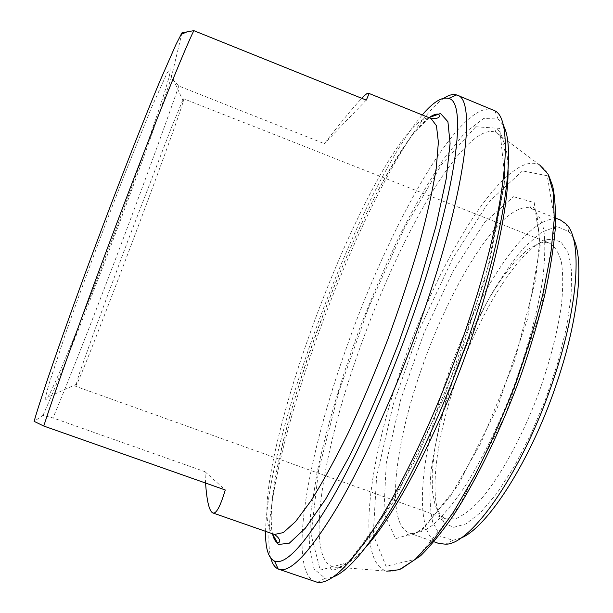 <?xml version="1.0" encoding="UTF-8"?>
<svg xmlns="http://www.w3.org/2000/svg" width="613" height="613" viewBox="0 0 613 613"><rect width="100%" height="100%" fill="white"/><g stroke="black" fill="none" stroke-linecap="round" stroke-linejoin="round"><path stroke-width="0.46" stroke-dasharray="3.06 2.3" d="M205.57 483.044L204.957 471.673L53.002 417.943L42.994 415.338L34.106 421.346M204.957 471.673L225.262 489.986M181.984 32.826L171.211 77.943L178.82 86.019L324.331 143.649C341.234 121.91 353.709 106.8 361.777 98.31M366.229 100.103L324.331 143.649M178.82 86.019C162.583 132.799 138.998 197.141 115.589 258.939C92.203 320.668 68.564 380.949 53.002 417.943M42.994 415.338C73.545 347.264 141.335 168.483 171.211 77.943M265.575 531.348C267.291 434.632 359.793 188.796 422.265 114.945M443.958 98.18C409.614 121.864 354.674 231.852 317.281 336.752C284.455 428.05 261.866 523.579 270.839 558.259M315.159 581.814C286.662 569.929 308.209 454.21 346.491 347.663C388.55 227.584 459.298 99.298 492.814 109.689M503.051 124.922L498.032 118.937L483.573 118.577L465.091 132.6L444.195 158.33C429.529 180.276 414.863 205.677 400.189 234.534C385.784 264.663 372.214 296.148 359.479 328.997C340.897 379.386 326.752 427.223 317.059 472.523L310.668 513.181L309.427 546.306L314.071 569.033L325.181 578.297L332.905 577.101M438.655 543.409C412.442 533.846 419.989 454.7 446.616 378.941C475.696 292.83 530.59 208.635 560.359 219.975M573.316 238.204L569.01 231.676L556.964 226.526L541.777 232.051L524.697 246.916C512.767 260.839 500.959 277.865 489.266 297.987C477.918 319.35 467.504 342.054 458.041 366.091C444.517 403.224 435.529 438.165 431.062 470.93C429.246 491.251 429.774 508.3 432.648 522.077L440.425 536.245L452.877 540.314L460.417 538.245M546.436 239.829L551.248 238.924L561.064 241.989L568.044 252.679L571.561 270.984L571.132 296.317L566.527 327.434L557.876 362.467L545.67 399.063L530.728 434.625L514.138 466.677L497.082 493.105L480.707 512.437L465.995 523.885L453.697 527.318L444.302 523.157C426.832 504.836 435.276 437.667 458.67 373.248C481.971 308.768 519.418 248.824 546.436 239.829M539.363 243.154L527.954 249.361L515.51 260.992L502.583 277.268L489.664 297.336L477.205 320.338L465.612 345.418L455.237 371.716L446.425 398.389L439.467 424.564L434.648 449.344L432.211 471.811L432.38 491.013L435.299 505.97L441.031 515.771L445.843 518.828L455.451 518.79C462.984 515.74 471.405 509.326 480.707 499.549C499.817 477.335 521.119 439.031 537.616 396.029C549.616 362.888 557.569 332.407 561.485 304.592C563.148 287.65 563.117 273.49 561.401 262.126C558.788 252.594 554.834 246.28 549.555 243.2L543.923 242.319L539.363 243.154M182.889 102.593L183.77 98.793L182.115 101.819L171.448 127.558L127.512 241.714L93.36 334.001L79.567 372.98L75.598 386.274L76.886 384.037C89.306 357.961 172.866 136.078 182.889 102.593M45.768 399.99L45.676 396.496L48.887 384.282L65.376 334.192C77.23 300.247 92.463 258.517 108.501 216.174L124.163 175.487L151.005 108.754L166.989 73.223L170.115 68.656L170.092 72.388C162.629 109.727 66.909 364.114 47.898 397.109L45.768 399.99M274.463 534.452C254.648 526.322 276.172 426.794 310.576 331.832C343.173 240.61 389.623 146.101 418.281 122.7C423.361 118.616 427.598 117.206 430.985 118.462M428.962 117.65L427.989 118.393C368.413 166.836 258.142 460.807 272.402 533.739M475.749 126.753L499.718 128.393L505.005 179.509L485.688 277.145L444.226 397.262L393.201 502.2L348.437 562.405L320.231 570.113L311.052 534.505L318.584 470.34L339.035 391.048L368.704 307.397L404.136 228.664L441.521 164.568L475.749 126.753M421.33 369.478C394.488 445.398 385.286 524.199 409.4 533.026C415.867 534.199 423.667 531.525 432.801 525.019C442.601 516.215 453.153 503.602 464.455 487.205C481.649 460.171 498.936 425.115 513.671 387.018C527.709 348.659 537.816 310.914 542.712 279.244C545.018 259.46 545.394 243.024 543.838 229.944C541.256 219.025 537.149 211.876 531.517 208.497C527.908 207.102 523.816 207.332 519.234 209.171C489.649 221.14 446.984 294.968 421.33 369.478M513.564 196.719L534.245 202.589L540.229 245.047L527.41 319.258L497.388 407.522L458.417 484.776L421.606 530.858L395.531 538.681L383.838 512.79L386.259 463.068L400.573 400.067L423.897 333.219L453.107 271.138L484.546 222.534L513.564 196.719M522.483 170.889L488.722 202.06L452.785 258.265L419.667 328.943L393.163 404.787L376.597 476.761L373.248 534.628L386.014 566.259L415.821 559.186L458.953 506.468L505.219 415.43L540.72 310.776L555.225 223.822L547.263 175.739L522.483 170.889M400.787 569.094C393.155 571.691 395.048 570.695 391.722 571.331L386.734 571.155C355.195 562.198 368.612 460.585 402.251 365.923C433.429 276.103 484.04 185.387 521.027 166.353C528.115 162.774 534.306 162.276 539.601 164.882C542.704 166.56 545.777 170.169 548.819 175.701M508.085 170.161C507.771 148.538 503.786 136.009 496.139 132.554C491.297 130.377 485.473 131.481 478.669 135.848C443.184 159.096 392.228 256.165 358.911 350.789C323.158 450.494 304.722 557.47 332.736 566.81C340.767 569.255 352.023 562.458 366.513 546.405M498.032 118.937L494.921 110.823M325.181 578.297L317.496 582.35M569.01 231.676L566.136 223.99M452.877 540.314L445.651 544.198M555.685 218.113L531.517 208.497C529.594 206.742 529.609 205.891 531.571 205.937C532.314 205.907 533.601 207.462 535.425 210.588L536.973 214.619L539.685 241.078L535.601 280.087L514.675 360.651L480.661 443.567L450.241 496.43L422.771 528.276L416.02 532.904C408.58 535.946 409.132 535.141 407.752 534.988C406.741 533.256 407.293 532.597 409.4 533.026L433.912 541.731M441.031 515.771L444.302 523.157M543.923 242.319L551.248 238.924M549.555 243.2L183.77 98.793M445.843 518.828L75.598 386.274M539.601 164.882L496.139 132.554C494.63 130.73 494.982 129.726 497.197 129.558C498.561 130.577 498.568 129.09 502.706 138.346L505.135 152.79L504.238 184.758L489.634 261.766L459.926 356.521L417.139 457.122L373.746 532.184L352.536 557.822L341.433 566.826C332.384 570.979 333.257 569.898 331.556 569.761C329.993 568.159 330.392 567.178 332.736 566.81L386.734 571.155M429.092 117.704L412.357 135.136C400.764 151.166 388.604 171.019 375.869 194.696C350.199 245.116 327.173 300.286 306.806 360.199C292.125 404.902 280.861 447.214 274.655 482.408C270.356 510.177 270.724 524.368 272.532 533.777M183.264 101.329L170.092 72.388M76.886 384.037L47.898 397.109"/><path stroke-width="0.92" d="M361.777 98.31C365.325 94.632 367.509 92.915 368.321 93.161C369.08 93.429 368.382 95.751 366.229 100.103L193.846 30.65L181.984 32.826L176.13 44.144L159.985 80.954C146.269 113.788 127.833 160.307 108.47 211.156C74.035 301.719 43.048 389.883 34.106 421.346L43.761 426.035L225.262 489.986C220.274 506.614 216.121 514.253 212.788 512.92C209.225 511.112 206.819 501.15 205.57 483.044M43.761 426.035C55.998 387.952 88.326 298.133 122.271 208.818C156.231 119.443 184.766 48.933 193.846 30.65M422.265 114.945C433.146 102.118 441.904 96.632 448.532 98.471C467.704 100.892 456.769 191.631 413.162 315.228C388.634 385.186 357.249 455.352 330.989 500.522C304.102 545.271 285.267 565.447 274.471 561.056C268.272 558.068 265.306 548.168 265.575 531.348M270.839 558.259C272.371 563.914 274.831 567.5 278.21 569.025L278.754 569.232C290.233 573.347 309.833 552.512 337.548 506.729C364.612 460.516 396.749 388.895 421.744 317.45C466.102 191.44 476.814 98.639 457.145 95.145L456.593 94.946C453.053 93.858 448.839 94.938 443.958 98.18M457.145 95.145L494.921 110.823C515.096 120.179 506.438 212.903 464.401 333.671C440.54 402.718 409.017 471.726 381.286 517.265C352.781 562.504 331.518 584.197 317.496 582.35L278.754 569.232M332.905 577.101C348.46 571.285 369.248 546.436 395.255 502.553C420.526 458.762 447.904 397.485 468.976 336.453C505.158 232.304 516.483 146.109 503.051 124.922M555.685 218.113L560.359 219.975L566.136 223.99C582.411 238.947 579.132 304.063 553.47 379.562C523.732 469.834 471.504 544.842 445.651 544.198L438.655 543.409L433.912 541.731M460.417 538.245C486.944 528.674 531.417 459.896 557.156 381.845C578.956 317.534 584.273 259.337 573.316 238.204M368.321 93.161L430.985 118.462L436.456 125.734L438.379 142.155L436.295 167.824C432.862 189.34 427.238 214.657 419.43 243.759C410.434 274.486 399.868 306.446 387.73 339.633C374.98 372.589 361.862 403.584 348.368 432.617C335.05 459.65 322.591 482.393 310.99 500.836L295.635 521.51L283.359 532.59L274.463 534.452L212.788 512.92M272.402 533.739L278.348 544.497L289.351 543.156L305.335 528.207L325.71 499.051L349.287 456.57C366.084 422.303 382.466 384.665 398.442 343.663L419.606 282.838L435.912 226.358L446.195 178.873L450.088 143.519L447.927 121.734L440.532 113.474L428.962 117.65M539.601 164.882L548.145 174.299L553.232 192.359L554.259 219.002L550.819 253.529L542.781 294.546C535.218 324.499 525.693 355.394 514.215 387.224C501.863 418.733 488.661 448.241 474.6 475.749L453.597 511.893L433.422 540.122L415.093 559.477L399.362 569.707L386.734 571.155M366.513 546.405C393.722 515.832 431.429 446.08 461.091 367.241C490.76 288.401 508.392 211.087 508.085 170.161M181.027 34.458L187.34 31.715M274.471 561.056L278.21 569.025M448.532 98.471L456.593 94.946M548.819 175.701L552.688 186.122C555.11 197.723 555.93 212.42 555.148 230.204C553.37 249.683 549.846 271.528 544.582 295.75C538.337 320.967 530.613 347.035 521.395 373.961C501.947 427.805 477.198 478.96 453.574 515.188C441.942 532.023 430.939 545.547 420.579 555.784L400.787 569.094M272.532 533.777C273.536 538.475 275.229 541.494 277.597 542.842C279.107 543.333 282.547 540.084 274.463 534.452M430.985 118.462C436.341 118.753 439.146 118.033 439.398 116.286L438.877 114.225C436.203 113.681 432.947 114.838 429.092 117.704"/></g></svg>
